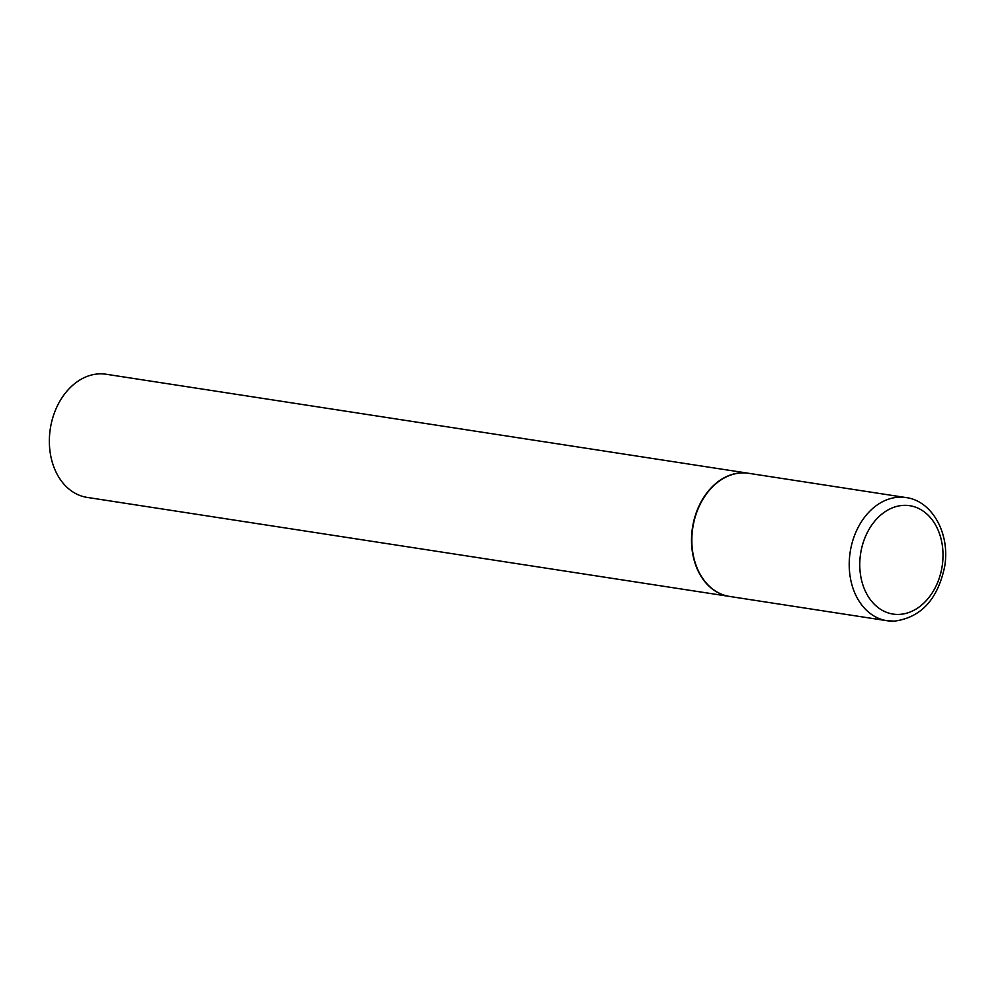 <?xml version="1.0" encoding="UTF-8"?>
<svg xmlns="http://www.w3.org/2000/svg" width="995" height="995" viewBox="0 0 995 995"><rect width="100%" height="100%" fill="white"/><g stroke="black" fill="none" stroke-linecap="round" stroke-linejoin="round"><path stroke-width="1.49" d="M729.646 596.453A62.312 46.877 -81.2 0 1 692.234 532.213A62.312 46.877 -81.2 0 1 741.835 472.911A62.312 46.877 -81.2 0 1 748.626 473.297L906.01 497.562A62.312 46.877 -81.2 0 0 899.219 497.177A62.312 46.877 -81.2 0 0 849.618 556.466A62.312 46.877 -81.2 0 0 887.018 620.718L729.646 596.453M729.484 596.428A62.312 46.877 -81.2 0 1 729.323 596.403A62.312 46.877 -81.2 0 1 691.911 532.163A62.312 46.877 -81.2 0 1 741.511 472.861A62.312 46.877 -81.2 0 1 748.302 473.247A62.312 46.877 -81.2 0 1 748.464 473.272M729.323 596.403L87.15 497.4A62.312 46.877 -81.2 0 1 49.75 433.161A62.312 46.877 -81.2 0 1 99.351 373.859A62.312 46.877 -81.2 0 1 106.142 374.244L748.302 473.247M893.808 621.104A62.312 46.877 -81.2 0 1 887.018 620.718L894.418 621.141C921.047 617.522 937.8 599.313 944.678 566.516C950.374 533.88 932.24 500.808 906.01 497.562M898.995 614.412A54.824 41.255 -81.2 0 1 859.829 561.491A54.824 41.255 -81.2 0 1 903.758 505.36A54.824 41.255 -81.2 0 1 942.937 558.282A54.824 41.255 -81.2 0 1 898.995 614.412"/></g></svg>
